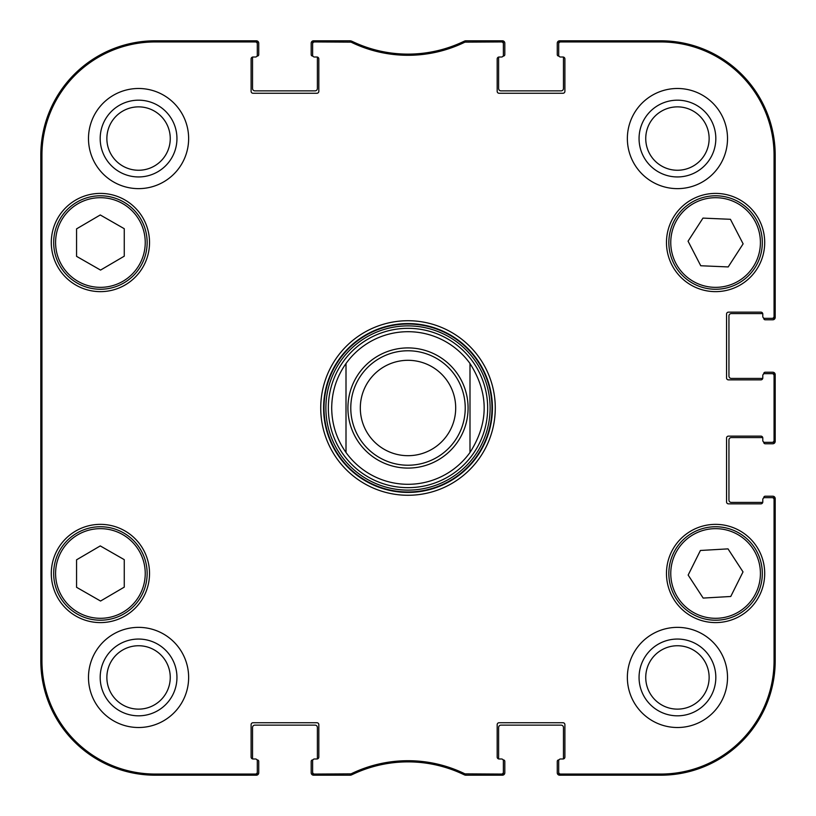 <?xml version="1.0" encoding="UTF-8"?>
<svg xmlns="http://www.w3.org/2000/svg" width="816" height="816" viewBox="0 0 816 816"><rect width="100%" height="100%" fill="white"/><g stroke="black" fill="none" stroke-linecap="round" stroke-linejoin="round"><path stroke-width="1.22" d="M350.197 41.942L350.462 40.8L314.527 40.8A1.907 1.907 -90 0 0 312.62 42.707L312.62 43.85A1.907 1.907 -90 0 1 314.527 41.942L351.033 42.136A129.907 129.907 0 0 0 464.967 42.136L501.473 41.942A1.907 1.907 -90 0 1 503.38 43.85L503.38 42.707A1.907 1.907 -90 0 0 501.473 40.8L465.538 40.8L464.702 40.994L465.538 40.8L465.803 41.942M316.914 57.018A1.907 1.907 0 0 1 318.821 58.925L318.821 91.351A1.907 1.907 0 0 1 316.914 93.259L253.011 93.259A1.907 1.907 0 0 1 251.104 91.351L251.104 58.925A1.907 1.907 0 0 1 253.011 57.018L255.398 57.018L253.011 57.018A1.907 1.907 0 0 0 252.603 57.059A1.428 1.428 0 0 0 252.532 57.487L252.532 88.485A2.387 2.387 0 0 0 254.918 90.872L315.007 90.872A2.387 2.387 0 0 0 317.393 88.485L317.393 57.487A1.428 1.428 0 0 0 317.322 57.059A1.907 1.907 0 0 0 316.914 57.018L314.527 57.018A1.907 1.907 0 0 1 312.62 55.111L312.62 43.85M253.011 758.982A1.907 1.907 0 0 1 251.104 757.075L251.104 724.649A1.907 1.907 0 0 1 253.011 722.741L316.914 722.741A1.907 1.907 0 0 1 318.821 724.649L318.821 757.075A1.907 1.907 0 0 1 316.914 758.982L314.527 758.982L316.914 758.982A1.907 1.907 0 0 0 317.322 758.941A1.428 1.428 0 0 0 317.393 758.513L317.393 727.515A2.387 2.387 0 0 0 315.007 725.128L254.918 725.128A2.387 2.387 0 0 0 252.532 727.515L252.532 758.513A1.428 1.428 0 0 0 252.603 758.941A1.907 1.907 0 0 0 253.011 758.982L255.398 758.982A1.907 1.907 0 0 1 257.305 760.889L257.305 772.15A1.907 1.907 90 0 1 255.398 774.058L155.254 774.058A113.312 113.312 0 0 1 41.942 660.746L41.942 155.254A113.312 113.312 0 0 1 155.254 41.942L255.398 41.942A1.907 1.907 -90 0 1 257.305 43.85L257.305 42.707A1.907 1.907 -90 0 0 255.398 40.8L155.254 40.8A114.454 114.454 0 0 0 40.8 155.254L40.8 660.746A114.454 114.454 0 0 0 155.254 775.2L255.398 775.2A1.907 1.907 90 0 0 257.305 773.293L257.305 772.15M351.033 773.864L351.298 775.006L350.462 775.2L351.298 775.006A128.755 128.755 0 0 1 464.702 775.006L465.538 775.2L464.702 775.006L464.967 773.864A129.907 129.907 0 0 0 351.033 773.864L314.527 774.058A1.907 1.907 90 0 1 312.62 772.15L312.62 773.293A1.907 1.907 90 0 0 314.527 775.2L350.462 775.2L350.197 774.058M499.086 758.982A1.907 1.907 0 0 1 497.179 757.075L497.179 724.649A1.907 1.907 0 0 1 499.086 722.741L562.989 722.741A1.907 1.907 0 0 1 564.896 724.649L564.896 757.075A1.907 1.907 0 0 1 562.989 758.982L560.602 758.982L562.989 758.982A1.907 1.907 0 0 0 563.397 758.941A1.428 1.428 0 0 0 563.468 758.513L563.468 727.515A2.387 2.387 0 0 0 561.082 725.128L500.993 725.128A2.387 2.387 0 0 0 498.607 727.515L498.607 758.513A1.428 1.428 0 0 0 498.678 758.941A1.907 1.907 0 0 0 499.086 758.982L501.473 758.982A1.907 1.907 0 0 1 503.38 760.889L503.38 772.15A1.907 1.907 90 0 1 501.473 774.058L464.967 773.864M762.797 501.942A1.907 1.907 0 0 1 760.889 503.849L728.464 503.849A1.907 1.907 0 0 1 726.556 501.942L726.556 438.039A1.907 1.907 0 0 1 728.464 436.132L760.889 436.132A1.907 1.907 0 0 1 762.797 438.039L762.797 440.426L762.797 438.039A1.907 1.907 0 0 0 762.756 437.631A1.428 1.428 0 0 0 762.328 437.57L731.33 437.57A2.387 2.387 0 0 0 728.943 439.946L728.943 500.035A2.387 2.387 0 0 0 731.33 502.421L762.328 502.421A1.428 1.428 0 0 0 762.756 502.36A1.907 1.907 0 0 0 762.797 501.942L762.797 499.565A1.907 1.907 0 0 1 764.704 497.658L772.15 497.658A1.907 1.907 0 0 1 774.058 499.565L774.058 660.746A113.312 113.312 0 0 1 660.746 774.058L560.602 774.058A1.907 1.907 90 0 1 558.695 772.15L558.695 773.293A1.907 1.907 90 0 0 560.602 775.2L660.746 775.2A114.454 114.454 0 0 0 775.2 660.746L775.2 499.565A1.907 1.907 0 0 0 773.293 497.658L772.15 497.658M762.797 377.961A1.907 1.907 0 0 1 760.889 379.868L728.464 379.868A1.907 1.907 0 0 1 726.556 377.961L726.556 314.058A1.907 1.907 0 0 1 728.464 312.151L760.889 312.151A1.907 1.907 0 0 1 762.797 314.058L762.797 316.435L762.797 314.058A1.907 1.907 0 0 0 762.756 313.64A1.428 1.428 0 0 0 762.328 313.579L731.33 313.579A2.387 2.387 0 0 0 728.943 315.965L728.943 376.054A2.387 2.387 0 0 0 731.33 378.43L762.328 378.43A1.428 1.428 0 0 0 762.756 378.369A1.907 1.907 0 0 0 762.797 377.961L762.797 375.574A1.907 1.907 0 0 1 764.704 373.667L772.15 373.667A1.907 1.907 0 0 1 774.058 375.574L774.058 440.426A1.907 1.907 -0 0 1 772.15 442.333L773.293 442.333A1.907 1.907 0 0 0 775.2 440.426L775.2 375.574A1.907 1.907 0 0 0 773.293 373.667L772.15 373.667M562.989 57.018A1.907 1.907 0 0 1 564.896 58.925L564.896 91.351A1.907 1.907 0 0 1 562.989 93.259L499.086 93.259A1.907 1.907 0 0 1 497.179 91.351L497.179 58.925A1.907 1.907 0 0 1 499.086 57.018L501.473 57.018L499.086 57.018A1.907 1.907 0 0 0 498.678 57.059A1.428 1.428 0 0 0 498.607 57.487L498.607 88.485A2.387 2.387 0 0 0 500.993 90.872L561.082 90.872A2.387 2.387 0 0 0 563.468 88.485L563.468 57.487A1.428 1.428 0 0 0 563.397 57.059A1.907 1.907 0 0 0 562.989 57.018L560.602 57.018A1.907 1.907 0 0 1 558.695 55.111L558.695 43.85A1.907 1.907 -90 0 1 560.602 41.942L660.746 41.942A113.312 113.312 0 0 1 774.058 155.254L774.058 316.435A1.907 1.907 -0 0 1 772.15 318.342L773.293 318.342A1.907 1.907 0 0 0 775.2 316.435L775.2 155.254A114.454 114.454 0 0 0 660.746 40.8L560.602 40.8A1.907 1.907 -90 0 0 558.695 42.707L558.695 43.85M124.256 559.654L124.256 587.132L100.552 601.035L76.561 587.296L76.561 559.817L100.266 545.914L124.256 559.654M149.532 573.475A49.123 49.123 0 0 1 75.847 616.019A49.123 49.123 0 0 1 75.847 530.941A49.123 49.123 0 0 1 149.532 573.475M728.015 548.872L743.019 571.894L730.759 596.486L703.168 598.077L688.153 575.066L700.414 550.474L728.015 548.872M718.284 620.14A46.736 46.736 0 0 0 754.647 547.822A46.736 46.736 0 0 0 673.832 552.483A46.736 46.736 0 0 0 718.284 620.14M149.532 242.525A49.123 49.123 0 0 1 75.847 285.059A49.123 49.123 0 0 1 75.847 199.981A49.123 49.123 0 0 1 149.532 242.525M764.704 573.475A49.123 49.123 0 0 1 691.03 616.019A49.123 49.123 0 0 1 691.03 530.941A49.123 49.123 0 0 1 764.704 573.475M558.695 772.15L558.695 760.889A1.907 1.907 0 0 1 560.602 758.982M772.15 442.333L764.704 442.333A1.907 1.907 0 0 1 762.797 440.426M772.15 318.342L764.704 318.342A1.907 1.907 0 0 1 762.797 316.435M503.38 43.85L503.38 55.111A1.907 1.907 0 0 1 501.473 57.018M257.305 43.85L257.305 55.111A1.907 1.907 0 0 1 255.398 57.018M312.62 772.15L312.62 760.889A1.907 1.907 0 0 1 314.527 758.982M320.729 408A87.271 87.271 0 0 0 451.636 483.582A87.271 87.271 0 0 0 451.636 332.418A87.271 87.271 0 0 0 320.729 408M188.639 677.443A50.072 50.072 0 0 1 113.526 720.803A50.072 50.072 0 0 1 113.526 634.073A50.072 50.072 0 0 1 188.639 677.443M727.515 677.443A50.072 50.072 0 0 1 652.402 720.803A50.072 50.072 0 0 1 652.402 634.073A50.072 50.072 0 0 1 727.515 677.443M727.515 138.557A50.072 50.072 0 0 1 652.402 181.927A50.072 50.072 0 0 1 652.402 95.197A50.072 50.072 0 0 1 727.515 138.557M188.639 138.557A50.072 50.072 0 0 1 113.526 181.927A50.072 50.072 0 0 1 113.526 95.197A50.072 50.072 0 0 1 188.639 138.557M764.704 242.525A49.123 49.123 0 0 1 691.03 285.059A49.123 49.123 0 0 1 691.03 199.981A49.123 49.123 0 0 1 764.704 242.525M675.76 263.099A44.829 44.829 0 0 0 753.321 266.72A44.829 44.829 0 0 0 717.682 197.747A44.829 44.829 0 0 0 675.76 263.099A44.829 44.829 0 0 1 717.682 197.747A44.829 44.829 0 0 1 753.321 266.72A44.829 44.829 0 0 1 675.76 263.099M77.183 614.03A46.736 46.736 0 0 0 147.145 573.322A46.736 46.736 0 0 0 76.908 533.083A46.736 46.736 0 0 0 77.183 614.03M124.256 228.704L124.256 256.183L100.552 270.086L76.561 256.346L76.561 228.868L100.266 214.965L124.256 228.704M77.183 283.07A46.736 46.736 0 0 0 147.145 242.362A46.736 46.736 0 0 0 76.908 202.133A46.736 46.736 0 0 0 77.183 283.07M743.121 243.851L728.198 266.934L700.75 265.751L688.061 241.189L702.974 218.107L730.432 219.3L743.121 243.851M674.067 263.976A46.736 46.736 0 0 0 754.933 267.75A46.736 46.736 0 0 0 717.774 195.84A46.736 46.736 0 0 0 674.067 263.976M408 328.328A79.672 79.672 0 0 0 339.007 447.831A79.672 79.672 0 0 0 476.993 447.831A79.672 79.672 0 0 0 408 328.328M346.004 363.518A76.306 76.306 0 0 1 469.996 363.518L469.996 452.482A76.306 76.306 0 0 1 346.004 452.482L346.004 363.518L346.004 452.482C336.61 439.141 331.847 424.31 331.694 408C331.847 391.69 336.61 376.859 346.004 363.518A76.306 76.306 0 0 1 469.996 363.518C488.896 393.169 488.896 422.831 469.996 452.482L469.996 363.518A76.306 76.306 0 0 0 408 331.694M464.967 42.136L464.702 40.994A128.755 128.755 0 0 1 351.298 40.994L351.033 42.136M465.803 774.058L465.538 775.2L501.473 775.2A1.907 1.907 90 0 0 503.38 773.293L503.38 772.15M41.167 303.083L41.167 236.324L41.585 303.083M41.167 579.676L41.167 512.917L41.585 579.676M40.892 408L41.33 457.572L41.718 388.671L41.33 358.479L40.892 408M100.184 138.557A38.372 38.372 0 0 0 157.753 171.799A38.372 38.372 0 0 0 157.753 105.325A38.372 38.372 0 0 0 100.184 138.557M106.865 138.557A31.702 31.702 0 0 1 154.408 111.109A31.702 31.702 0 0 1 154.408 166.015A31.702 31.702 0 0 1 106.865 138.557M100.184 677.443A38.372 38.372 0 0 0 157.753 710.675A38.372 38.372 0 0 0 157.753 644.201A38.372 38.372 0 0 0 100.184 677.443M106.865 677.443A31.702 31.702 0 0 1 154.408 649.985A31.702 31.702 0 0 1 154.408 704.891A31.702 31.702 0 0 1 106.865 677.443M639.061 677.443A38.372 38.372 0 0 0 696.629 710.675A38.372 38.372 0 0 0 696.629 644.201A38.372 38.372 0 0 0 639.061 677.443M645.742 677.443A31.702 31.702 0 0 1 693.284 649.985A31.702 31.702 0 0 1 693.284 704.891A31.702 31.702 0 0 1 645.742 677.443M639.061 138.557A38.372 38.372 0 0 0 696.629 171.799A38.372 38.372 0 0 0 696.629 105.325A38.372 38.372 0 0 0 639.061 138.557M645.742 138.557A31.702 31.702 0 0 1 693.284 111.109A31.702 31.702 0 0 1 693.284 166.015A31.702 31.702 0 0 1 645.742 138.557M323.595 408A84.405 84.405 0 0 1 450.208 334.897A84.405 84.405 0 0 1 450.208 481.103A84.405 84.405 0 0 1 323.595 408M360.315 408A47.685 47.685 0 0 1 431.848 366.7A47.685 47.685 0 0 1 431.848 449.3A47.685 47.685 0 0 1 360.315 408M350.778 408A57.222 57.222 0 0 1 436.611 358.438A57.222 57.222 0 0 1 436.611 457.562A57.222 57.222 0 0 1 350.778 408M257.05 759.941L257.305 759.941A1.428 1.428 0 0 1 258.733 761.369L258.733 772.813A2.387 2.387 0 0 1 256.346 775.2L155.254 775.2A114.454 114.454 0 0 1 40.8 660.746L40.8 155.254A114.454 114.454 0 0 1 155.254 40.8L256.346 40.8A2.387 2.387 0 0 1 258.733 43.187L258.733 54.631A1.428 1.428 0 0 1 257.305 56.059L257.05 56.059M312.875 56.059L312.62 56.059A1.428 1.428 0 0 1 311.192 54.631L311.192 43.187A2.387 2.387 0 0 1 313.579 40.8L348.779 40.8M352.196 41.432A9.537 9.537 0 0 1 352.869 41.718A128.755 128.755 0 0 0 463.131 41.718A9.537 9.537 0 0 1 463.804 41.432M467.221 40.8L502.421 40.8A2.387 2.387 0 0 1 504.808 43.187L504.808 54.631A1.428 1.428 0 0 1 503.38 56.059L503.125 56.059M558.95 56.059L558.695 56.059A1.428 1.428 0 0 1 557.267 54.631L557.267 43.187A2.387 2.387 0 0 1 559.654 40.8L660.746 40.8A114.454 114.454 0 0 1 775.2 155.254L775.2 317.393A2.387 2.387 0 0 1 772.813 319.78L765.184 319.78A1.428 1.428 0 0 1 763.756 318.342L763.756 318.087M763.756 373.922L763.756 373.667A1.428 1.428 0 0 1 765.184 372.239L772.813 372.239A2.387 2.387 0 0 1 775.2 374.615L775.2 441.385A2.387 2.387 0 0 1 772.813 443.761L765.184 443.761A1.428 1.428 0 0 1 763.756 442.333L763.756 442.078M763.756 497.913L763.756 497.658A1.428 1.428 0 0 1 765.184 496.22L772.813 496.22A2.387 2.387 0 0 1 775.2 498.607L775.2 660.746A114.454 114.454 0 0 1 660.746 775.2L559.654 775.2A2.387 2.387 0 0 1 557.267 772.813L557.267 761.369A1.428 1.428 0 0 1 558.695 759.941L558.95 759.941M503.125 759.941L503.38 759.941A1.428 1.428 0 0 1 504.808 761.369L504.808 772.813A2.387 2.387 0 0 1 502.421 775.2L467.231 775.2M463.763 774.547A9.537 9.537 0 0 1 463.141 774.282A128.755 128.755 0 0 0 352.859 774.282A9.537 9.537 0 0 1 352.237 774.547M348.769 775.2L313.579 775.2A2.387 2.387 0 0 1 311.192 772.813L311.192 761.369A1.428 1.428 0 0 1 312.62 759.941L312.875 759.941M78.132 612.377A44.829 44.829 0 0 1 77.867 534.735A44.829 44.829 0 0 1 145.238 573.322A44.829 44.829 0 0 1 78.132 612.377M718.172 618.232A44.829 44.829 0 0 1 675.546 553.34A44.829 44.829 0 0 1 753.056 548.862A44.829 44.829 0 0 1 718.172 618.232M78.132 281.418A44.829 44.829 0 0 1 77.867 203.776A44.829 44.829 0 0 1 145.238 242.372A44.829 44.829 0 0 1 78.132 281.418M408 324.013A83.987 83.987 0 0 0 335.264 449.993A83.987 83.987 0 0 0 480.736 449.993A83.987 83.987 0 0 0 408 324.013M408 325.89A82.11 82.11 0 0 0 336.886 449.055A82.11 82.11 0 0 0 479.114 449.055A82.11 82.11 0 0 0 408 325.89M40.8 155.254L41.942 155.254M40.8 660.746L41.942 660.746M314.527 41.942L314.527 40.8M501.473 40.8L501.473 41.942M314.527 775.2L314.527 774.058M255.398 774.058L255.398 775.2M501.473 774.058L501.473 775.2M560.602 775.2L560.602 774.058M774.058 499.565L775.2 499.565M775.2 660.746L774.058 660.746M775.2 440.426L774.058 440.426M775.2 316.435L774.058 316.435M775.2 155.254L774.058 155.254M774.058 375.574L775.2 375.574M560.602 41.942L560.602 40.8M255.398 40.8L255.398 41.942M155.254 40.8L155.254 41.942M660.746 775.2L660.746 774.058M660.746 40.8L660.746 41.942M155.254 775.2L155.254 774.058M469.996 452.482A76.306 76.306 0 0 1 346.004 452.482M347.912 408A60.088 60.088 0 0 1 438.039 355.96A60.088 60.088 0 0 1 438.039 460.04A60.088 60.088 0 0 1 347.912 408"/></g></svg>
